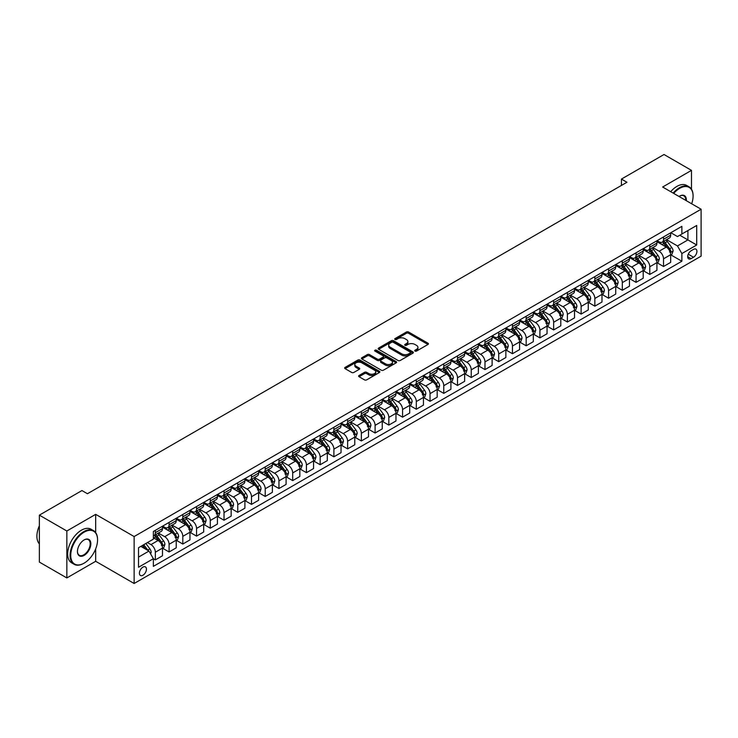 <?xml version="1.0" encoding="UTF-8"?>
<svg xmlns="http://www.w3.org/2000/svg" width="738" height="738" viewBox="0 0 738 738"><rect width="100%" height="100%" fill="white"/><g stroke="black" fill="none" stroke-linecap="round" stroke-linejoin="round"><path stroke-width="1.11" d="M415.014 351.085A1.07 0.618 0 0 0 416.527 351.085L427.985 344.462A1.522 0.876 0 0 0 428.427 343.843A1.522 0.876 0 0 0 427.985 343.216L408.566 332.008A1.522 0.876 0 0 0 406.417 332.008L394.95 338.631A1.07 0.618 0 0 0 396.463 339.498L397.948 338.641A4.88 2.814 0 0 1 404.848 338.641L406.463 339.581A4.88 2.814 0 0 1 407.893 341.574A4.88 2.814 0 0 1 406.463 343.567L404.987 344.415A1.07 0.618 0 0 0 406.49 345.292L407.976 344.434A4.88 2.814 0 0 1 414.876 344.434L416.5 345.366A4.88 2.814 0 0 1 417.929 347.358A4.88 2.814 0 0 1 416.5 349.351L415.014 350.209A1.07 0.618 0 0 0 415.014 351.085L415.014 350.209M142.932 575.243A4.972 2.869 120 0 0 146.179 570.861A4.972 2.869 120 0 0 145.414 566.885A4.972 2.869 120 0 0 142.932 567.125A4.972 2.869 120 0 0 139.685 571.507A4.972 2.869 120 0 0 140.441 575.492A4.972 2.869 120 0 0 142.932 575.243M359.065 375.476A1.522 0.876 0 0 0 358.622 376.094A1.522 0.876 0 0 0 359.065 376.721L364.517 379.867A1.522 0.876 0 0 0 366.666 379.867L379.397 372.515A1.522 0.876 0 0 0 379.839 371.897A1.522 0.876 0 0 0 379.397 371.269L359.987 360.061A1.522 0.876 0 0 0 357.829 360.061L345.098 367.413A1.522 0.876 0 0 0 344.655 368.031A1.522 0.876 0 0 0 345.098 368.659L351.675 372.45A1.522 0.876 0 0 0 353.834 372.45L359.286 369.314A1.522 0.876 0 0 0 359.729 368.686A1.522 0.876 0 0 0 359.286 368.068L356.02 366.177A4.077 2.352 0 0 1 354.821 364.517A4.077 2.352 0 0 1 357.34 362.34A4.077 2.352 0 0 1 361.786 362.847L374.572 370.227A4.077 2.352 0 0 1 375.762 371.897A4.077 2.352 0 0 1 373.244 374.074A4.077 2.352 0 0 1 368.797 373.557L366.666 372.33A1.522 0.876 0 0 0 364.517 372.33L359.065 375.476L359.065 376.721M95.682 514.349L66.844 531L39.372 515.142L39.372 562.088L66.844 577.946L95.682 561.295L134.141 583.49L134.141 536.554L95.682 514.349L95.682 532.624M691.488 189.214L691.488 170.367L662.641 187.018L701.1 209.223L134.141 536.554M691.488 170.367L664.015 154.51L621.442 179.085L621.442 185.432M39.372 515.142L81.946 490.558L87.444 493.731L626.931 182.258L621.442 179.085M398.059 360.504A1.522 0.876 0 0 0 400.208 360.504L412.939 353.151A1.522 0.876 0 0 0 413.381 352.533A1.522 0.876 0 0 0 412.939 351.906L393.529 340.698A1.522 0.876 0 0 0 391.371 340.698L378.64 348.05A1.522 0.876 0 0 0 378.197 348.668A1.522 0.876 0 0 0 378.64 349.295L398.059 360.504M375.347 351.316A1.07 0.618 0 0 1 376.426 351.463L376.426 350.19L396.168 361.592A1.522 0.876 0 0 1 396.61 362.21A1.522 0.876 0 0 1 396.168 362.838L383.437 370.181A1.522 0.876 0 0 1 381.288 370.181L361.869 358.972L361.869 357.727A1.522 0.876 0 0 0 361.426 358.354A1.522 0.876 0 0 0 361.869 358.972M361.869 357.727L367.321 354.581A1.522 0.876 0 0 1 369.47 354.581L377.349 359.129A1.522 0.876 0 0 0 379.507 359.129L383.114 357.044A1.522 0.876 0 0 0 383.566 356.417A1.522 0.876 0 0 0 383.114 355.799L374.922 351.067A1.07 0.618 0 0 1 376.426 350.19M693.517 249.379L691.1 250.772A4.815 2.777 120 0 0 687.954 255.016A4.815 2.777 120 0 0 688.692 258.872A4.815 2.777 120 0 0 691.1 258.641L693.517 257.239A4.815 2.777 120 0 0 696.663 252.996A4.815 2.777 120 0 0 695.925 249.14A4.815 2.777 120 0 0 693.517 249.379M134.141 583.49L701.1 256.16L701.1 209.223M670.833 232.719L677.475 236.557L681.875 234.02L681.875 226.345L153.366 531.48L153.366 539.155L138.532 547.716L138.532 567.254L153.366 558.694L153.366 566.369L681.875 261.234L681.875 253.558L677.475 245.948L666.552 239.638M681.875 234.02L696.709 225.459L696.709 244.998L681.875 253.558M66.844 531L66.844 577.946M679.781 235.228L687.917 239.924L687.917 230.533L696.709 225.459M677.475 245.948L687.917 239.924L696.709 244.998M138.532 557.107L148.975 551.074L140.838 546.388M153.366 558.758L155.349 559.893L155.349 552.218A6.218 3.589 -120 0 0 150.949 544.607L147.434 542.578M155.349 559.893L162.489 555.769L162.489 548.094A6.218 3.589 -120 0 0 158.089 540.484L153.366 537.753M162.655 548.251L169.085 551.969L169.085 544.293A6.218 3.589 -120 0 0 164.685 536.674L158.375 533.039M169.085 551.969L176.225 547.845L176.225 540.17A6.218 3.589 -120 0 0 171.825 532.559L162.489 527.163M176.391 540.327L182.812 544.035L182.812 536.36A6.218 3.589 -120 0 0 178.421 528.749L172.111 525.105M182.812 544.035L189.961 539.912L189.961 532.236A6.218 3.589 -120 0 0 185.561 524.626L176.225 519.229M190.118 532.393L196.548 536.111L196.548 528.436A6.218 3.589 -120 0 0 192.157 520.816L185.847 517.172M196.548 536.111L203.688 531.987L203.688 524.312A6.218 3.589 -120 0 0 199.297 516.692L189.961 511.305M203.854 524.469L210.284 528.177L210.284 520.502A6.218 3.589 -120 0 0 205.893 512.892L199.583 509.248M210.284 528.177L217.424 524.054L217.424 516.379A6.218 3.589 -120 0 0 213.033 508.768L203.688 503.371M217.59 516.535L224.02 520.244L224.02 512.569A6.218 3.589 -120 0 0 219.62 504.958L213.31 501.314M224.02 520.244L231.16 516.12L231.16 508.445A6.218 3.589 -120 0 0 226.769 500.834L217.424 495.447M231.326 508.611L237.756 512.32L237.756 504.644A6.218 3.589 -120 0 0 233.356 497.034L227.046 493.39M237.756 512.32L244.896 508.196L244.896 500.521A6.218 3.589 -120 0 0 240.496 492.91L231.16 487.514M245.062 500.678L251.492 504.386L251.492 496.711A6.218 3.589 -120 0 0 247.092 489.1L240.782 485.456M251.492 504.386L258.632 500.263L258.632 492.587A6.218 3.589 -120 0 0 254.232 484.977L244.896 479.589M258.798 492.744L265.219 496.462L265.219 488.787A6.218 3.589 -120 0 0 260.828 481.167L254.518 477.532M265.219 496.462L272.368 492.338L272.368 484.663A6.218 3.589 -120 0 0 267.968 477.052L258.632 471.656M272.525 484.82L278.955 488.528L278.955 480.853A6.218 3.589 -120 0 0 274.564 473.243L268.254 469.599M278.955 488.528L286.095 484.405L286.095 476.73A6.218 3.589 -120 0 0 281.704 469.119L272.368 463.722M286.261 476.886L292.691 480.604L292.691 472.929A6.218 3.589 -120 0 0 288.3 465.309L281.99 461.665M292.691 480.604L299.831 476.48L299.831 468.805A6.218 3.589 -120 0 0 295.44 461.185L286.095 455.798M299.997 468.962L306.427 472.671L306.427 464.995A6.218 3.589 -120 0 0 302.026 457.385L295.717 453.741M306.427 472.671L313.567 468.547L313.567 460.872A6.218 3.589 -120 0 0 309.176 453.261L299.831 447.865M313.733 461.029L320.163 464.737L320.163 457.062A6.218 3.589 -120 0 0 315.763 449.451L309.453 445.807M320.163 464.737L327.303 460.623L327.303 452.938A6.218 3.589 -120 0 0 322.903 445.328L313.567 439.94M327.469 453.104L333.899 456.813L333.899 449.138A6.218 3.589 -120 0 0 329.499 441.527L323.189 437.883M333.899 456.813L341.039 452.689L341.039 445.014A6.218 3.589 -120 0 0 336.639 437.403L327.303 432.007M341.205 445.171L347.626 448.879L347.626 441.204A6.218 3.589 -120 0 0 343.235 433.593L336.925 429.95M347.626 448.879L354.775 444.756L354.775 437.081A6.218 3.589 -120 0 0 350.375 429.47L341.039 424.082M354.932 437.237L361.362 440.955L361.362 433.28A6.218 3.589 -120 0 0 356.971 425.66L350.661 422.025M361.362 440.955L368.502 436.831L368.502 429.156A6.218 3.589 -120 0 0 364.111 421.546L354.775 416.149M368.668 429.313L375.098 433.021L375.098 425.346A6.218 3.589 -120 0 0 370.707 417.736L364.397 414.092M375.098 433.021L382.238 428.898L382.238 421.223A6.218 3.589 -120 0 0 377.847 413.612L368.502 408.215M382.404 421.38L388.834 425.097L388.834 417.422A6.218 3.589 -120 0 0 384.433 409.802L378.124 406.158M388.834 425.097L395.974 420.974L395.974 413.298A6.218 3.589 -120 0 0 391.583 405.679L382.238 400.291M396.14 413.455L402.57 417.164L402.57 409.489A6.218 3.589 -120 0 0 398.169 401.878L391.86 398.234M402.57 417.164L409.71 413.04L409.71 405.365A6.218 3.589 -120 0 0 405.31 397.754L395.974 392.358M409.876 405.522L416.306 409.23L416.306 401.555A6.218 3.589 -120 0 0 411.905 393.944L405.596 390.301M416.306 409.23L423.446 405.116L423.446 397.431A6.218 3.589 -120 0 0 419.046 389.821L409.71 384.433M423.612 397.597L430.033 401.306L430.033 393.631A6.218 3.589 -120 0 0 425.641 386.02L419.332 382.376M430.033 401.306L437.182 397.182L437.182 389.507A6.218 3.589 -120 0 0 432.782 381.897L423.446 376.5M437.339 389.664L443.769 393.372L443.769 385.697A6.218 3.589 -120 0 0 439.378 378.087L433.068 374.443M443.769 393.372L450.909 389.249L450.909 381.574A6.218 3.589 -120 0 0 446.518 373.963L437.182 368.576M451.075 381.731L457.505 385.448L457.505 377.773A6.218 3.589 -120 0 0 453.114 370.162L446.804 366.518M457.505 385.448L464.645 381.325L464.645 373.649A6.218 3.589 -120 0 0 460.254 366.039L450.909 360.642M464.811 373.806L471.241 377.515L471.241 369.839A6.218 3.589 -120 0 0 466.84 362.229L460.53 358.585M471.241 377.515L478.381 373.391L478.381 365.716A6.218 3.589 -120 0 0 473.99 358.105L464.645 352.709M478.547 365.873L484.977 369.59L484.977 361.915A6.218 3.589 -120 0 0 480.576 354.295L474.266 350.651M484.977 369.59L492.117 365.467L492.117 357.792A6.218 3.589 -120 0 0 487.717 350.172L478.381 344.784M492.283 357.948L498.713 361.657L498.713 353.982A6.218 3.589 -120 0 0 494.312 346.371L488.002 342.727M498.713 361.657L505.853 357.533L505.853 349.858A6.218 3.589 -120 0 0 501.453 342.248L492.117 336.851M506.019 350.015L512.44 353.723L512.44 346.048A6.218 3.589 -120 0 0 508.048 338.438L501.739 334.794M512.44 353.723L519.589 349.609L519.589 341.925A6.218 3.589 -120 0 0 515.189 334.314L505.853 328.927M519.746 342.091L526.176 345.799L526.176 338.124A6.218 3.589 -120 0 0 521.784 330.513L515.475 326.869M526.176 345.799L533.316 341.676L533.316 334A6.218 3.589 -120 0 0 528.925 326.39L519.589 320.993M533.482 334.157L539.912 337.866L539.912 330.19A6.218 3.589 -120 0 0 535.52 322.58L529.211 318.936M539.912 337.866L547.052 333.742L547.052 326.067A6.218 3.589 -120 0 0 542.661 318.456L533.316 313.069M547.218 326.233L553.648 329.941L553.648 322.266A6.218 3.589 -120 0 0 549.247 314.656L542.937 311.012M553.648 329.941L560.788 325.818L560.788 318.143A6.218 3.589 -120 0 0 556.397 310.532L547.052 305.135M560.954 318.299L567.384 322.008L567.384 314.333A6.218 3.589 -120 0 0 562.983 306.722L556.673 303.078M567.384 322.008L574.524 317.884L574.524 310.209A6.218 3.589 -120 0 0 570.123 302.598L560.788 297.202M574.69 310.366L581.12 314.084L581.12 306.408A6.218 3.589 -120 0 0 576.719 298.789L570.409 295.145M581.12 314.084L588.26 309.96L588.26 302.285A6.218 3.589 -120 0 0 583.859 294.665L574.524 289.278M588.426 302.442L594.846 306.15L594.846 298.475A6.218 3.589 -120 0 0 590.455 290.864L584.145 287.22M594.846 306.15L601.996 302.026L601.996 294.351A6.218 3.589 -120 0 0 597.595 286.741L588.26 281.344M602.153 294.508L608.582 298.226L608.582 290.541A6.218 3.589 -120 0 0 604.191 282.931L597.881 279.287M608.582 298.226L615.723 294.102L615.723 286.418A6.218 3.589 -120 0 0 611.332 278.807L601.996 273.42M615.889 286.584L622.318 290.292L622.318 282.617A6.218 3.589 -120 0 0 617.927 275.006L611.617 271.363M622.318 290.292L629.459 286.169L629.459 278.494A6.218 3.589 -120 0 0 625.068 270.883L615.723 265.486M629.625 278.65L636.055 282.359L636.055 274.684A6.218 3.589 -120 0 0 631.654 267.073L625.344 263.429M636.055 282.359L643.195 278.235L643.195 270.56A6.218 3.589 -120 0 0 638.804 262.949L629.459 257.562M643.361 270.726L649.791 274.435L649.791 266.759A6.218 3.589 -120 0 0 645.39 259.149L639.08 255.505M649.791 274.435L656.931 270.311L656.931 262.636A6.218 3.589 -120 0 0 652.53 255.025L643.195 249.629M657.097 262.793L663.527 266.501L663.527 258.826A6.218 3.589 -120 0 0 659.126 251.215L652.816 247.571M663.527 266.501L670.667 262.377L670.667 254.702A6.218 3.589 -120 0 0 666.266 247.092L656.931 241.695M657.097 240.653L659.126 241.824A6.218 3.589 -120 0 0 662.235 242.138A6.218 3.589 -120 0 0 663.527 239.287L663.527 236.944M643.361 248.586L645.39 249.758A6.218 3.589 -120 0 0 648.499 250.062A6.218 3.589 -120 0 0 649.791 247.221L649.791 244.868M629.625 256.51L631.654 257.682A6.218 3.589 -120 0 0 634.763 257.996A6.218 3.589 -120 0 0 636.055 255.145L636.055 252.802M615.889 264.444L617.927 265.615A6.218 3.589 -120 0 0 621.036 265.92A6.218 3.589 -120 0 0 622.318 263.079L622.318 260.726M602.153 272.368L604.191 273.54A6.218 3.589 -120 0 0 607.3 273.853A6.218 3.589 -120 0 0 608.582 271.003L608.582 268.66M588.426 280.302L590.455 281.473A6.218 3.589 -120 0 0 593.564 281.778A6.218 3.589 -120 0 0 594.846 278.936L594.846 276.593M574.69 288.226L576.719 289.407A6.218 3.589 -120 0 0 579.828 289.711A6.218 3.589 -120 0 0 581.12 286.87L581.12 284.517M560.954 296.159L562.983 297.331A6.218 3.589 -120 0 0 566.092 297.645A6.218 3.589 -120 0 0 567.384 294.794L567.384 292.451M547.218 304.093L549.247 305.264A6.218 3.589 -120 0 0 552.356 305.569A6.218 3.589 -120 0 0 553.648 302.728L553.648 300.375M533.482 312.017L535.52 313.189A6.218 3.589 -120 0 0 538.629 313.502A6.218 3.589 -120 0 0 539.912 310.652L539.912 308.309M519.746 319.951L521.784 321.122A6.218 3.589 -120 0 0 524.893 321.427A6.218 3.589 -120 0 0 526.176 318.585L526.176 316.233M506.019 327.875L508.048 329.047A6.218 3.589 -120 0 0 511.157 329.36A6.218 3.589 -120 0 0 512.44 326.51L512.44 324.166M492.283 335.808L494.312 336.98A6.218 3.589 -120 0 0 497.421 337.284A6.218 3.589 -120 0 0 498.713 334.443L498.713 332.1M478.547 343.733L480.576 344.914A6.218 3.589 -120 0 0 483.685 345.218A6.218 3.589 -120 0 0 484.977 342.377L484.977 340.024M464.811 351.666L466.84 352.838A6.218 3.589 -120 0 0 469.949 353.151A6.218 3.589 -120 0 0 471.241 350.301L471.241 347.958M451.075 359.6L453.114 360.771A6.218 3.589 -120 0 0 456.222 361.076A6.218 3.589 -120 0 0 457.505 358.234L457.505 355.882M437.339 367.524L439.378 368.696A6.218 3.589 -120 0 0 442.486 369.009A6.218 3.589 -120 0 0 443.769 366.159L443.769 363.816M423.612 375.457L425.641 376.629A6.218 3.589 -120 0 0 428.75 376.934A6.218 3.589 -120 0 0 430.033 374.092L430.033 371.74M409.876 383.382L411.905 384.553A6.218 3.589 -120 0 0 415.014 384.867A6.218 3.589 -120 0 0 416.306 382.016L416.306 379.673M396.14 391.315L398.169 392.487A6.218 3.589 -120 0 0 401.278 392.791A6.218 3.589 -120 0 0 402.57 389.95L402.57 387.607M382.404 399.24L384.433 400.42A6.218 3.589 -120 0 0 387.542 400.725A6.218 3.589 -120 0 0 388.834 397.883L388.834 395.531M368.668 407.173L370.707 408.345A6.218 3.589 -120 0 0 373.806 408.658A6.218 3.589 -120 0 0 375.098 405.808L375.098 403.465M354.932 415.107L356.971 416.278A6.218 3.589 -120 0 0 360.079 416.583A6.218 3.589 -120 0 0 361.362 413.741L361.362 411.389M341.205 423.031L343.235 424.202A6.218 3.589 -120 0 0 346.343 424.516A6.218 3.589 -120 0 0 347.626 421.666L347.626 419.322M327.469 430.964L329.499 432.136A6.218 3.589 -120 0 0 332.607 432.44A6.218 3.589 -120 0 0 333.899 429.599L333.899 427.247M313.733 438.889L315.763 440.06A6.218 3.589 -120 0 0 318.871 440.374A6.218 3.589 -120 0 0 320.163 437.523L320.163 435.18M299.997 446.822L302.026 447.994A6.218 3.589 -120 0 0 305.135 448.298A6.218 3.589 -120 0 0 306.427 445.457L306.427 443.114M286.261 454.746L288.3 455.927A6.218 3.589 -120 0 0 291.399 456.232A6.218 3.589 -120 0 0 292.691 453.39L292.691 451.038M272.525 462.68L274.564 463.851A6.218 3.589 -120 0 0 277.673 464.165A6.218 3.589 -120 0 0 278.955 461.315L278.955 458.971M258.798 470.613L260.828 471.785A6.218 3.589 -120 0 0 263.936 472.089A6.218 3.589 -120 0 0 265.219 469.248L265.219 466.896M245.062 478.538L247.092 479.709A6.218 3.589 -120 0 0 250.2 480.023A6.218 3.589 -120 0 0 251.492 477.172L251.492 474.829M231.326 486.471L233.356 487.643A6.218 3.589 -120 0 0 236.464 487.947A6.218 3.589 -120 0 0 237.756 485.106L237.756 482.753M217.59 494.395L219.62 495.567A6.218 3.589 -120 0 0 222.728 495.881A6.218 3.589 -120 0 0 224.02 493.03L224.02 490.687M203.854 502.329L205.893 503.5A6.218 3.589 -120 0 0 208.992 503.805A6.218 3.589 -120 0 0 210.284 500.964L210.284 498.62M190.118 510.253L192.157 511.434A6.218 3.589 -120 0 0 195.266 511.738A6.218 3.589 -120 0 0 196.548 508.897L196.548 506.545M176.391 518.187L178.421 519.358A6.218 3.589 -120 0 0 181.53 519.672A6.218 3.589 -120 0 0 182.812 516.821L182.812 514.478M162.655 526.12L164.685 527.292A6.218 3.589 -120 0 0 167.794 527.596A6.218 3.589 -120 0 0 169.085 524.755L169.085 522.403M670.833 254.859L681.875 261.234M662.235 242.138L669.375 238.014A6.218 3.589 -120 0 0 670.667 235.164L670.667 232.821M648.499 250.062L655.639 245.939A6.218 3.589 -120 0 0 656.931 243.097L656.931 240.745M634.763 257.996L641.912 253.872A6.218 3.589 -120 0 0 643.195 251.021L643.195 248.678M621.036 265.92L628.176 261.796A6.218 3.589 -120 0 0 629.459 258.955L629.459 256.603M607.3 273.853L614.44 269.73A6.218 3.589 -120 0 0 615.723 266.879L615.723 264.536M593.564 281.778L600.704 277.654A6.218 3.589 -120 0 0 601.996 274.813L601.996 272.47M579.828 289.711L586.968 285.588A6.218 3.589 -120 0 0 588.26 282.746L588.26 280.394M566.092 297.645L573.232 293.521A6.218 3.589 -120 0 0 574.524 290.671L574.524 288.327M552.356 305.569L559.505 301.445A6.218 3.589 -120 0 0 560.788 298.604L560.788 296.252M538.629 313.502L545.769 309.379A6.218 3.589 -120 0 0 547.052 306.528L547.052 304.185M524.893 321.427L532.033 317.303A6.218 3.589 -120 0 0 533.316 314.462L533.316 312.109M511.157 329.36L518.297 325.237A6.218 3.589 -120 0 0 519.589 322.386L519.589 320.043M497.421 337.284L504.561 333.161A6.218 3.589 -120 0 0 505.853 330.32L505.853 327.976M483.685 345.218L490.825 341.094A6.218 3.589 -120 0 0 492.117 338.253L492.117 335.901M469.949 353.151L477.099 349.028A6.218 3.589 -120 0 0 478.381 346.177L478.381 343.834M456.222 361.076L463.363 356.952A6.218 3.589 -120 0 0 464.645 354.111L464.645 351.758M442.486 369.009L449.626 364.886A6.218 3.589 -120 0 0 450.909 362.035L450.909 359.692M428.75 376.934L435.89 372.81A6.218 3.589 -120 0 0 437.182 369.969L437.182 367.616M415.014 384.867L422.154 380.743A6.218 3.589 -120 0 0 423.446 377.893L423.446 375.55M401.278 392.791L408.418 388.668A6.218 3.589 -120 0 0 409.71 385.826L409.71 383.483M387.542 400.725L394.692 396.601A6.218 3.589 -120 0 0 395.974 393.76L395.974 391.408M373.806 408.658L380.956 404.535A6.218 3.589 -120 0 0 382.238 401.684L382.238 399.341M360.079 416.583L367.22 412.459A6.218 3.589 -120 0 0 368.502 409.618L368.502 407.265M346.343 424.516L353.484 420.392A6.218 3.589 -120 0 0 354.775 417.542L354.775 415.199M332.607 432.44L339.748 428.317A6.218 3.589 -120 0 0 341.039 425.475L341.039 423.123M318.871 440.374L326.011 436.25A6.218 3.589 -120 0 0 327.303 433.4L327.303 431.057M305.135 448.298L312.285 444.175A6.218 3.589 -120 0 0 313.567 441.333L313.567 438.99M291.399 456.232L298.549 452.108A6.218 3.589 -120 0 0 299.831 449.267L299.831 446.914M277.673 464.165L284.813 460.042A6.218 3.589 -120 0 0 286.095 457.191L286.095 454.848M263.936 472.089L271.077 467.966A6.218 3.589 -120 0 0 272.368 465.124L272.368 462.772M250.2 480.023L257.341 475.899A6.218 3.589 -120 0 0 258.632 473.049L258.632 470.706M236.464 487.947L243.605 483.824A6.218 3.589 -120 0 0 244.896 480.982L244.896 478.63M222.728 495.881L229.878 491.757A6.218 3.589 -120 0 0 231.16 488.907L231.16 486.563M208.992 503.805L216.142 499.681A6.218 3.589 -120 0 0 217.424 496.84L217.424 494.497M195.266 511.738L202.406 507.615A6.218 3.589 -120 0 0 203.688 504.774L203.688 502.421M181.53 519.672L188.67 515.548A6.218 3.589 -120 0 0 189.961 512.698L189.961 510.355M167.794 527.596L174.934 523.473A6.218 3.589 -120 0 0 176.225 520.631L176.225 518.279M153.366 535.779A6.218 3.589 -120 0 0 154.058 535.53L161.198 531.406A6.218 3.589 -120 0 0 162.489 528.556L162.489 526.212M154.058 535.53A6.218 3.589 -120 0 0 155.349 532.679L155.349 530.336M148.975 551.074L153.366 558.694M95.682 561.295L95.682 548.869M415.439 351.233L416.5 350.624A4.88 2.814 0 0 0 417.929 348.631L417.929 347.358M407.893 341.574L407.893 342.838A4.88 2.814 0 0 1 406.463 344.831L405.411 345.439M427.966 344.48L408.566 333.281A1.522 0.876 0 0 0 406.417 333.281L395.384 339.646M412.92 353.161L393.529 341.971A1.522 0.876 0 0 0 391.371 341.971L378.659 349.305L378.64 348.05M410.245 352.967A1.07 0.618 0 0 0 410.245 352.091L393.197 342.257A1.07 0.618 0 0 0 391.694 342.257L390.125 343.161A4.88 2.814 0 0 0 388.695 345.153A4.88 2.814 0 0 0 390.125 347.146L401.776 353.871A4.88 2.814 0 0 0 408.677 353.871L410.245 352.967L410.245 354.231A1.07 0.618 0 0 0 410.559 353.797L410.559 352.533M388.695 345.153L388.695 346.417A4.88 2.814 0 0 0 390.125 348.41L390.125 347.146M410.245 354.231L408.677 355.135A4.88 2.814 0 0 1 401.776 355.135L390.125 348.41M361.888 358.982L367.321 355.854L367.321 354.581M383.566 356.417L383.566 357.69A1.522 0.876 0 0 1 383.114 358.308L379.507 360.402A1.522 0.876 0 0 1 377.349 360.402L369.47 355.854A1.522 0.876 0 0 0 367.321 355.854M376.426 351.463L396.149 362.847M385.513 363.843A4.077 2.352 0 0 0 389.959 364.36A4.077 2.352 0 0 0 392.478 362.183A4.077 2.352 0 0 0 391.288 360.513L386.786 357.912A1.522 0.876 0 0 0 384.627 357.912L381.011 360.006A1.522 0.876 0 0 0 380.568 360.624A1.522 0.876 0 0 0 381.011 361.251L385.513 363.843L385.513 365.116A4.077 2.352 0 0 0 389.959 365.624A4.077 2.352 0 0 0 392.478 363.447L392.478 362.183M380.568 360.624L380.568 361.897A1.522 0.876 0 0 0 381.011 362.515L381.011 361.251M385.513 365.116L381.011 362.515M375.762 371.897L375.762 373.16A4.077 2.352 0 0 1 373.244 375.338A4.077 2.352 0 0 1 368.797 374.83L366.666 373.603A1.522 0.876 0 0 0 364.517 373.603L359.083 376.731M354.821 364.517L354.821 365.78A4.077 2.352 0 0 0 356.02 367.45L356.02 366.177M359.286 368.068L359.286 369.314L356.02 367.45M379.378 372.533L359.987 361.334A1.522 0.876 0 0 0 357.829 361.334L345.116 368.668L345.098 367.413M670.667 254.961L671.986 254.195L673.084 251.021A4.114 2.38 -120 0 0 671.764 247.516L667.281 241.529A11.891 6.863 -120 0 0 665.98 239.97M661.516 244.343A11.891 6.863 -120 0 0 659.08 241.796M669.541 251.962L670.86 251.197A4.114 2.38 -120 0 0 669.68 248.724L665.187 242.728A11.891 6.863 -120 0 0 663.896 241.178M662.789 241.815A9.871 5.701 60 0 1 664.403 243.66L668.204 248.724M662.576 241.935A11.891 6.863 60 0 1 663.868 243.494L666.857 247.479M656.931 262.885L658.25 262.128L659.348 258.955A4.114 2.38 -120 0 0 658.028 255.449L653.545 249.453A11.891 6.863 -120 0 0 652.244 247.903M647.779 252.276A11.891 6.863 -120 0 0 645.344 249.73M655.805 259.887L657.124 259.13A4.114 2.38 -120 0 0 655.944 256.649L651.451 250.662A11.891 6.863 -120 0 0 650.16 249.103M649.053 249.748A9.871 5.701 60 0 1 650.676 251.584L654.468 256.658M648.84 249.868A11.891 6.863 60 0 1 650.141 251.418L653.121 255.403M643.195 270.818L644.514 270.053L645.612 266.879A4.114 2.38 -120 0 0 644.302 263.374L639.809 257.387A11.891 6.863 -120 0 0 638.508 255.828M634.043 260.21A11.891 6.863 -120 0 0 631.617 257.663M642.069 267.82L643.388 267.055A4.114 2.38 -120 0 0 642.208 264.582L637.724 258.586A11.891 6.863 -120 0 0 636.424 257.036M635.317 257.673A9.871 5.701 60 0 1 636.94 259.518L640.741 264.591M635.104 257.793A11.891 6.863 60 0 1 636.405 259.352L639.385 263.337M629.459 278.743L630.778 277.986L631.876 274.813A4.114 2.38 -120 0 0 630.566 271.307L626.073 265.311A11.891 6.863 -120 0 0 624.782 263.761M620.317 268.134A11.891 6.863 -120 0 0 617.881 265.588M628.333 275.754L629.652 274.988A4.114 2.38 -120 0 0 628.472 272.516L623.988 266.519A11.891 6.863 -120 0 0 622.688 264.97M621.58 265.606A9.871 5.701 60 0 1 623.204 267.442L627.005 272.516M621.368 265.726A11.891 6.863 60 0 1 622.669 267.276L625.649 271.261M615.723 286.676L617.042 285.91L618.14 282.746A4.114 2.38 -120 0 0 616.83 279.232L612.337 273.244A11.891 6.863 -120 0 0 611.046 271.685M606.581 276.067A11.891 6.863 -120 0 0 604.145 273.521M614.597 283.678L615.916 282.922A4.114 2.38 -120 0 0 614.745 280.44L610.252 274.444A11.891 6.863 -120 0 0 608.951 272.894M607.844 273.53A9.871 5.701 60 0 1 609.468 275.375L613.269 280.449M607.632 273.66A11.891 6.863 60 0 1 608.933 275.209L611.922 279.195M691.681 203.78A18.957 10.941 120 0 0 693.083 196.087A18.957 10.941 120 0 0 679.67 188.347A18.957 10.941 120 0 0 673.711 193.411M673.139 193.079A19.428 11.218 -60 0 1 679.347 187.775A19.428 11.218 -60 0 1 689.052 186.815A19.428 11.218 -60 0 1 693.083 195.708A19.428 11.218 -60 0 1 693.074 195.902M679.043 196.483A9.474 5.47 -60 0 1 679.67 196.087L679.67 196.087A9.474 5.47 -60 0 1 686.349 200.699M670.722 191.677A19.428 11.218 -60 0 1 676.93 186.382A19.428 11.218 -60 0 1 686.635 185.422L689.052 186.815M685.713 200.33A9.013 5.203 120 0 0 683.849 195.828A9.013 5.203 120 0 0 679.504 196.188M83.818 563.325L84.15 563.131A18.957 10.941 120 0 0 97.554 539.912A18.957 10.941 120 0 0 84.15 532.172A18.957 10.941 120 0 0 70.737 555.391A18.957 10.941 120 0 0 84.15 563.131L83.818 563.325A19.428 11.218 -60 0 1 74.104 564.284A19.428 11.218 -60 0 1 71.125 548.721A19.428 11.218 -60 0 1 83.818 531.6A19.428 11.218 -60 0 1 93.532 530.64A19.428 11.218 -60 0 1 97.554 539.533A19.428 11.218 -60 0 1 97.554 539.727M84.15 555.391A9.474 5.47 -60 0 1 77.444 551.526A9.474 5.47 -60 0 1 84.15 539.912L84.15 539.912A9.474 5.47 -60 0 1 90.848 543.786A9.474 5.47 -60 0 1 84.15 555.391M77.444 551.332A9.013 5.203 120 0 0 79.307 555.271A9.013 5.203 120 0 0 83.818 554.819A9.013 5.203 120 0 0 89.704 546.876A9.013 5.203 120 0 0 88.32 539.653A9.013 5.203 120 0 0 83.975 540.013M74.104 564.284L71.687 562.891A19.428 11.218 -60 0 1 68.708 547.319A19.428 11.218 -60 0 1 81.401 530.207A19.428 11.218 -60 0 1 91.115 529.247L93.532 530.64M39.372 543.888A19.428 11.218 -60 0 1 39.372 525.733M601.996 294.61L603.315 293.844L604.413 290.671A4.114 2.38 -120 0 0 603.094 287.165L598.601 281.169A11.891 6.863 -120 0 0 597.31 279.619M592.845 283.992A11.891 6.863 -120 0 0 590.409 281.446M600.87 291.611L602.19 290.846A4.114 2.38 -120 0 0 601.009 288.374L596.516 282.377A11.891 6.863 -120 0 0 595.225 280.827M594.118 281.464A9.871 5.701 60 0 1 595.732 283.309L599.533 288.374M593.905 281.584A11.891 6.863 60 0 1 595.197 283.143L598.186 287.119M588.26 302.534L589.579 301.777L590.677 298.604A4.114 2.38 -120 0 0 589.358 295.099L584.874 289.102A11.891 6.863 -120 0 0 583.573 287.552M579.109 291.925A11.891 6.863 -120 0 0 576.673 289.379M587.134 299.536L588.454 298.779A4.114 2.38 -120 0 0 587.273 296.298L582.78 290.311A11.891 6.863 -120 0 0 581.489 288.752M580.382 289.388A9.871 5.701 60 0 1 581.996 291.233L585.797 296.307M580.169 289.517A11.891 6.863 60 0 1 581.461 291.067L584.45 295.052M574.524 310.467L575.843 309.702L576.941 306.528A4.114 2.38 -120 0 0 575.622 303.023L571.138 297.036A11.891 6.863 -120 0 0 569.837 295.477M565.373 299.849A11.891 6.863 -120 0 0 562.937 297.303M573.398 307.469L574.717 306.704A4.114 2.38 -120 0 0 573.537 304.231L569.044 298.235A11.891 6.863 -120 0 0 567.753 296.685M566.646 297.322A9.871 5.701 60 0 1 568.269 299.167L572.061 304.231M566.433 297.442A11.891 6.863 60 0 1 567.734 299.001L570.714 302.986M560.788 318.392L562.107 317.635L563.205 314.462A4.114 2.38 -120 0 0 561.895 310.956L557.402 304.96A11.891 6.863 -120 0 0 556.101 303.41M551.637 307.783A11.891 6.863 -120 0 0 549.21 305.237M559.662 315.394L560.981 314.637A4.114 2.38 -120 0 0 559.801 312.156L555.317 306.169A11.891 6.863 -120 0 0 554.017 304.609M552.91 305.255A9.871 5.701 60 0 1 554.533 307.091L558.334 312.165M552.697 305.375A11.891 6.863 60 0 1 553.998 306.925L556.978 310.91M547.052 326.325L548.371 325.559L549.469 322.386A4.114 2.38 -120 0 0 548.159 318.881L543.666 312.894A11.891 6.863 -120 0 0 542.375 311.335M537.91 315.716A11.891 6.863 -120 0 0 535.474 313.161M545.926 323.327L547.245 322.561A4.114 2.38 -120 0 0 546.065 320.089L541.581 314.093A11.891 6.863 -120 0 0 540.281 312.543M539.174 313.18A9.871 5.701 60 0 1 540.797 315.025L544.598 320.098M538.961 313.299A11.891 6.863 60 0 1 540.262 314.858L543.242 318.844M533.316 334.249L534.635 333.493L535.733 330.32A4.114 2.38 -120 0 0 534.423 326.814L529.93 320.818A11.891 6.863 -120 0 0 528.639 319.268M524.174 323.641A11.891 6.863 -120 0 0 521.738 321.095M532.19 331.261L533.509 330.495A4.114 2.38 -120 0 0 532.338 328.023L527.845 322.026A11.891 6.863 -120 0 0 526.545 320.476M525.438 321.113A9.871 5.701 60 0 1 527.061 322.949L530.862 328.023M525.225 321.233A11.891 6.863 60 0 1 526.526 322.783L529.515 326.768M519.589 342.183L520.908 341.417L522.006 338.253A4.114 2.38 -120 0 0 520.687 334.738L516.194 328.751A11.891 6.863 -120 0 0 514.903 327.192M510.438 331.574A11.891 6.863 -120 0 0 508.002 329.028M518.463 339.185L519.783 338.428A4.114 2.38 -120 0 0 518.602 335.947L514.109 329.951A11.891 6.863 -120 0 0 512.818 328.401M511.711 329.037A9.871 5.701 60 0 1 513.325 330.882L517.126 335.956M511.499 329.166A11.891 6.863 60 0 1 512.79 330.716L515.779 334.701M505.853 350.116L507.172 349.351L508.27 346.177A4.114 2.38 -120 0 0 506.951 342.672L502.467 336.676A11.891 6.863 -120 0 0 501.167 335.126M496.702 339.498A11.891 6.863 -120 0 0 494.266 336.952M504.727 347.118L506.047 346.353A4.114 2.38 -120 0 0 504.866 343.88L500.373 337.884A11.891 6.863 -120 0 0 499.082 336.334M497.975 336.971A9.871 5.701 60 0 1 499.589 338.816L503.39 343.88M497.763 337.091A11.891 6.863 60 0 1 499.054 338.65L502.043 342.626M492.117 358.041L493.436 357.284L494.534 354.111A4.114 2.38 -120 0 0 493.215 350.605L488.731 344.609A11.891 6.863 -120 0 0 487.431 343.059M482.966 347.432A11.891 6.863 -120 0 0 480.53 344.886M490.991 355.043L492.311 354.286A4.114 2.38 -120 0 0 491.13 351.805L486.637 345.818A11.891 6.863 -120 0 0 485.346 344.259M484.239 344.895A9.871 5.701 60 0 1 485.862 346.74L489.654 351.814M484.027 345.024A11.891 6.863 60 0 1 485.327 346.574L488.307 350.559M478.381 365.974L479.7 365.209L480.798 362.035A4.114 2.38 -120 0 0 479.488 358.53L474.995 352.543A11.891 6.863 -120 0 0 473.695 350.984M469.23 355.356A11.891 6.863 -120 0 0 466.803 352.81M477.255 362.976L478.575 362.21A4.114 2.38 -120 0 0 477.394 359.738L472.91 353.742A11.891 6.863 -120 0 0 471.61 352.192M470.503 352.829A9.871 5.701 60 0 1 472.126 354.674L475.927 359.738M470.291 352.949A11.891 6.863 60 0 1 471.591 354.508L474.571 358.493M464.645 373.898L465.964 373.142L467.062 369.969A4.114 2.38 -120 0 0 465.752 366.463L461.259 360.467A11.891 6.863 -120 0 0 459.968 358.917M455.494 363.29A11.891 6.863 -120 0 0 453.067 360.744M463.519 370.9L464.839 370.144A4.114 2.38 -120 0 0 463.658 367.662L459.174 361.675A11.891 6.863 -120 0 0 457.874 360.116M456.767 360.762A9.871 5.701 60 0 1 458.39 362.598L462.191 367.672M456.554 360.882A11.891 6.863 60 0 1 457.855 362.432L460.835 366.417M450.909 381.832L452.228 381.066L453.326 377.893A4.114 2.38 -120 0 0 452.016 374.387L447.523 368.4A11.891 6.863 -120 0 0 446.232 366.841M441.767 371.223A11.891 6.863 -120 0 0 439.331 368.668M449.783 378.834L451.103 378.068A4.114 2.38 -120 0 0 449.931 375.596L445.438 369.6A11.891 6.863 -120 0 0 444.138 368.05M443.031 368.686A9.871 5.701 60 0 1 444.654 370.531L448.455 375.605M442.818 368.806A11.891 6.863 60 0 1 444.119 370.365L447.108 374.351M437.182 389.756L438.492 389L439.599 385.826A4.114 2.38 -120 0 0 438.28 382.321L433.787 376.325A11.891 6.863 -120 0 0 432.496 374.775M428.031 379.147A11.891 6.863 -120 0 0 425.595 376.601M436.057 386.767L437.376 386.002A4.114 2.38 -120 0 0 436.195 383.529L431.702 377.533A11.891 6.863 -120 0 0 430.411 375.983M429.304 376.62A9.871 5.701 60 0 1 430.918 378.456L434.719 383.529M429.092 376.74A11.891 6.863 60 0 1 430.383 378.29L433.372 382.275M423.446 397.69L424.765 396.924L425.863 393.76A4.114 2.38 -120 0 0 424.544 390.245L420.06 384.258A11.891 6.863 -120 0 0 418.76 382.699M414.295 387.081A11.891 6.863 -120 0 0 411.859 384.535M422.32 394.692L423.64 393.935A4.114 2.38 -120 0 0 422.459 391.454L417.966 385.457A11.891 6.863 -120 0 0 416.675 383.908M415.568 384.544A9.871 5.701 60 0 1 417.182 386.389L420.983 391.463M415.356 384.673A11.891 6.863 60 0 1 416.647 386.223L419.636 390.208M409.71 405.623L411.029 404.858L412.127 401.684A4.114 2.38 -120 0 0 410.808 398.179L406.324 392.182A11.891 6.863 -120 0 0 405.024 390.633M400.559 395.005A11.891 6.863 -120 0 0 398.123 392.459M408.584 402.625L409.904 401.859A4.114 2.38 -120 0 0 408.723 399.387L404.23 393.391A11.891 6.863 -120 0 0 402.939 391.841M401.832 392.478A9.871 5.701 60 0 1 403.455 394.323L407.247 399.387M401.62 392.598A11.891 6.863 60 0 1 402.92 394.157L405.9 398.133M395.974 413.548L397.293 412.791L398.391 409.618A4.114 2.38 -120 0 0 397.081 406.112L392.588 400.116A11.891 6.863 -120 0 0 391.288 398.566M386.823 402.939A11.891 6.863 -120 0 0 384.397 400.393M394.848 410.549L396.168 409.793A4.114 2.38 -120 0 0 394.987 407.311L390.503 401.324A11.891 6.863 -120 0 0 389.203 399.765M388.096 400.402A9.871 5.701 60 0 1 389.719 402.247L393.52 407.321M387.884 400.531A11.891 6.863 60 0 1 389.184 402.081L392.164 406.066M382.238 421.481L383.557 420.715L384.655 417.542A4.114 2.38 -120 0 0 383.345 414.036L378.852 408.049A11.891 6.863 -120 0 0 377.561 406.49M373.087 410.863A11.891 6.863 -120 0 0 370.661 408.317M381.112 418.483L382.432 417.717A4.114 2.38 -120 0 0 381.251 415.245L376.767 409.249A11.891 6.863 -120 0 0 375.467 407.699M374.36 408.335A9.871 5.701 60 0 1 375.983 410.18L379.784 415.245M374.148 408.455A11.891 6.863 60 0 1 375.448 410.014L378.428 414M368.502 429.405L369.821 428.649L370.919 425.475A4.114 2.38 -120 0 0 369.609 421.97L365.116 415.974A11.891 6.863 -120 0 0 363.825 414.424M359.36 418.797A11.891 6.863 -120 0 0 356.924 416.25M367.376 426.407L368.696 425.651A4.114 2.38 -120 0 0 367.524 423.169L363.031 417.182A11.891 6.863 -120 0 0 361.731 415.623M360.624 416.269A9.871 5.701 60 0 1 362.247 418.105L366.048 423.178M360.412 416.389A11.891 6.863 60 0 1 361.712 417.939L364.701 421.924M354.775 437.339L356.085 436.573L357.192 433.4A4.114 2.38 -120 0 0 355.873 429.894L351.38 423.907A11.891 6.863 -120 0 0 350.089 422.348M345.624 426.73A11.891 6.863 -120 0 0 343.188 424.175M353.65 434.341L354.969 433.575A4.114 2.38 -120 0 0 353.788 431.103L349.295 425.106A11.891 6.863 -120 0 0 348.004 423.557M346.897 424.193A9.871 5.701 60 0 1 348.511 426.038L352.312 431.112M346.685 424.313A11.891 6.863 60 0 1 347.976 425.872L350.965 429.857M341.039 445.263L342.358 444.507L343.456 441.333A4.114 2.38 -120 0 0 342.137 437.828L337.653 431.831A11.891 6.863 -120 0 0 336.353 430.282M331.888 434.654A11.891 6.863 -120 0 0 329.452 432.108M339.914 442.274L341.233 441.509A4.114 2.38 -120 0 0 340.052 439.036L335.559 433.04A11.891 6.863 -120 0 0 334.268 431.49M333.161 432.127A9.871 5.701 60 0 1 334.775 433.962L338.576 439.036M332.949 432.247A11.891 6.863 60 0 1 334.24 433.796L337.229 437.782M327.303 453.197L328.622 452.431L329.72 449.267A4.114 2.38 -120 0 0 328.401 445.752L323.917 439.765A11.891 6.863 -120 0 0 322.617 438.206M318.152 442.588A11.891 6.863 -120 0 0 315.716 440.042M326.178 450.198L327.497 449.442A4.114 2.38 -120 0 0 326.316 446.96L321.823 440.964A11.891 6.863 -120 0 0 320.532 439.414M319.425 440.051A9.871 5.701 60 0 1 321.048 441.896L324.84 446.97M319.213 440.18A11.891 6.863 60 0 1 320.513 441.73L323.493 445.715M313.567 461.13L314.886 460.364L315.984 457.191A4.114 2.38 -120 0 0 314.674 453.685L310.181 447.689A11.891 6.863 -120 0 0 308.881 446.139M304.416 450.512A11.891 6.863 -120 0 0 301.99 447.966M312.442 458.132L313.761 457.366A4.114 2.38 -120 0 0 312.58 454.894L308.097 448.898A11.891 6.863 -120 0 0 306.796 447.348M305.689 447.984A9.871 5.701 60 0 1 307.312 449.82L311.113 454.894M305.477 448.104A11.891 6.863 60 0 1 306.777 449.663L309.757 453.639M299.831 469.054L301.15 468.298L302.248 465.124A4.114 2.38 -120 0 0 300.938 461.619L296.445 455.623A11.891 6.863 -120 0 0 295.154 454.073M290.68 458.446A11.891 6.863 -120 0 0 288.254 455.899M298.706 466.056L300.025 465.3A4.114 2.38 -120 0 0 298.844 462.818L294.361 456.831A11.891 6.863 -120 0 0 293.06 455.272M291.953 455.909A9.871 5.701 60 0 1 293.576 457.754L297.377 462.827M291.741 456.038A11.891 6.863 60 0 1 293.041 457.588L296.021 461.573M286.095 476.988L287.414 476.222L288.512 473.049A4.114 2.38 -120 0 0 287.202 469.543L282.709 463.556A11.891 6.863 -120 0 0 281.418 461.997M276.953 466.37A11.891 6.863 -120 0 0 274.518 463.824M284.969 473.99L286.289 473.224A4.114 2.38 -120 0 0 285.117 470.752L280.625 464.755A11.891 6.863 -120 0 0 279.324 463.206M278.217 463.842A9.871 5.701 60 0 1 279.84 465.687L283.641 470.752M278.005 463.962A11.891 6.863 60 0 1 279.305 465.521L282.294 469.506M272.368 484.912L273.678 484.156L274.785 480.982A4.114 2.38 -120 0 0 273.466 477.477L268.973 471.481A11.891 6.863 -120 0 0 267.682 469.931M263.217 474.303A11.891 6.863 -120 0 0 260.782 471.757M271.243 481.914L272.562 481.158A4.114 2.38 -120 0 0 271.381 478.676L266.888 472.689A11.891 6.863 -120 0 0 265.597 471.13M264.49 471.776A9.871 5.701 60 0 1 266.104 473.611L269.905 478.685M264.278 471.896A11.891 6.863 60 0 1 265.569 473.445L268.558 477.431M258.632 492.846L259.951 492.08L261.049 488.907A4.114 2.38 -120 0 0 259.73 485.401L255.247 479.414A11.891 6.863 -120 0 0 253.946 477.855M249.481 482.237A11.891 6.863 -120 0 0 247.046 479.682M257.507 489.847L258.826 489.082A4.114 2.38 -120 0 0 257.645 486.61L253.152 480.613A11.891 6.863 -120 0 0 251.861 479.063M250.754 479.7A9.871 5.701 60 0 1 252.368 481.545L256.169 486.619M250.542 479.82A11.891 6.863 60 0 1 251.833 481.379L254.822 485.364M244.896 500.77L246.215 500.013L247.313 496.84A4.114 2.38 -120 0 0 245.994 493.335L241.511 487.338A11.891 6.863 -120 0 0 240.21 485.788M235.745 490.161A11.891 6.863 -120 0 0 233.309 487.615M243.771 497.781L245.09 497.015A4.114 2.38 -120 0 0 243.909 494.543L239.416 488.547A11.891 6.863 -120 0 0 238.125 486.997M237.018 487.634A9.871 5.701 60 0 1 238.642 489.469L242.433 494.543M236.806 487.753A11.891 6.863 60 0 1 238.106 489.303L241.086 493.288M231.16 508.703L232.479 507.938L233.577 504.774A4.114 2.38 -120 0 0 232.267 501.259L227.774 495.272A11.891 6.863 -120 0 0 226.474 493.713M222.009 498.095A11.891 6.863 -120 0 0 219.583 495.549M230.035 505.705L231.354 504.949A4.114 2.38 -120 0 0 230.173 502.467L225.69 496.471A11.891 6.863 -120 0 0 224.389 494.921M223.282 495.558A9.871 5.701 60 0 1 224.906 497.403L228.706 502.477M223.07 495.687A11.891 6.863 60 0 1 224.37 497.237L227.35 501.222M217.424 516.637L218.743 515.871L219.841 512.698A4.114 2.38 -120 0 0 218.531 509.192L214.038 503.196A11.891 6.863 -120 0 0 212.738 501.646M208.273 506.019A11.891 6.863 -120 0 0 205.847 503.473M216.299 513.639L217.618 512.873A4.114 2.38 -120 0 0 216.437 510.401L211.954 504.405A11.891 6.863 -120 0 0 210.653 502.855M209.546 503.491A9.871 5.701 60 0 1 211.169 505.327L214.97 510.401M209.334 503.611A11.891 6.863 60 0 1 210.634 505.17L213.614 509.146M203.688 524.561L205.007 523.805L206.105 520.631A4.114 2.38 -120 0 0 204.795 517.126L200.302 511.13A11.891 6.863 -120 0 0 199.011 509.58M194.546 513.952A11.891 6.863 -120 0 0 192.111 511.406M202.563 521.563L203.882 520.807A4.114 2.38 -120 0 0 202.71 518.325L198.218 512.338A11.891 6.863 -120 0 0 196.917 510.779M195.81 511.416A9.871 5.701 60 0 1 197.433 513.261L201.234 518.334M195.598 511.545A11.891 6.863 60 0 1 196.898 513.095L199.887 517.08M189.961 532.495L191.271 531.729L192.378 528.556A4.114 2.38 -120 0 0 191.059 525.05L186.566 519.063A11.891 6.863 -120 0 0 185.275 517.504M180.81 521.877A11.891 6.863 -120 0 0 178.375 519.331M188.836 529.497L190.155 528.731A4.114 2.38 -120 0 0 188.974 526.259L184.482 520.262A11.891 6.863 -120 0 0 183.19 518.713M182.083 519.349A9.871 5.701 60 0 1 183.697 521.194L187.498 526.259M181.871 519.469A11.891 6.863 60 0 1 183.162 521.028L186.151 525.013M176.225 540.419L177.544 539.663L178.642 536.489A4.114 2.38 -120 0 0 177.323 532.984L172.84 526.987A11.891 6.863 -120 0 0 171.539 525.438M167.074 529.81A11.891 6.863 -120 0 0 164.639 527.264M175.1 537.421L176.419 536.664A4.114 2.38 -120 0 0 175.238 534.183L170.746 528.196A11.891 6.863 -120 0 0 169.454 526.637M168.347 527.283A9.871 5.701 60 0 1 169.961 529.118L173.762 534.192M168.135 527.402A11.891 6.863 60 0 1 169.426 528.952L172.415 532.937M162.489 548.352L163.808 547.587L164.906 544.413A4.114 2.38 -120 0 0 163.587 540.908L159.104 534.921A11.891 6.863 -120 0 0 157.803 533.362M161.364 545.354L162.683 544.589A4.114 2.38 -120 0 0 161.502 542.116L157.009 536.12A11.891 6.863 -120 0 0 155.718 534.57M154.611 535.207A9.871 5.701 60 0 1 156.235 537.052L160.026 542.126M154.399 535.327A11.891 6.863 60 0 1 155.7 536.886L158.679 540.871M150.626 553.934L151.17 552.347A4.114 2.38 -120 0 0 149.86 548.841L145.847 543.491M148.144 550.594A4.114 2.38 -120 0 0 147.766 550.05L143.762 544.699M142.729 545.29L145.607 549.137M142.443 545.456L144.888 548.721M150.949 544.607L158.089 540.484M164.685 536.674L171.825 532.559M178.421 528.749L185.561 524.626M192.157 520.816L199.297 516.692M205.893 512.892L213.033 508.768M219.62 504.958L226.769 500.834M233.356 497.034L240.496 492.91M247.092 489.1L254.232 484.977M260.828 481.167L267.968 477.052M274.564 473.243L281.704 469.119M288.3 465.309L295.44 461.185M302.026 457.385L309.176 453.261M315.763 449.451L322.903 445.328M329.499 441.527L336.639 437.403M343.235 433.593L350.375 429.47M356.971 425.66L364.111 421.546M370.707 417.736L377.847 413.612M384.433 409.802L391.583 405.679M398.169 401.878L405.31 397.754M411.905 393.944L419.046 389.821M425.641 386.02L432.782 381.897M439.378 378.087L446.518 373.963M453.114 370.162L460.254 366.039M466.84 362.229L473.99 358.105M480.576 354.295L487.717 350.172M494.312 346.371L501.453 342.248M508.048 338.438L515.189 334.314M521.784 330.513L528.925 326.39M535.52 322.58L542.661 318.456M549.247 314.656L556.397 310.532M562.983 306.722L570.123 302.598M576.719 298.789L583.859 294.665M590.455 290.864L597.595 286.741M604.191 282.931L611.332 278.807M617.927 275.006L625.068 270.883M631.654 267.073L638.804 262.949M645.39 259.149L652.53 255.025M659.126 251.215L666.266 247.092M663.527 239.287L670.667 235.164M663.527 258.826L670.667 254.702M649.791 266.759L656.931 262.636M649.791 247.221L656.931 243.097M636.055 274.684L643.195 270.56M636.055 255.145L643.195 251.021M622.318 282.617L629.459 278.494M622.318 263.079L629.459 258.955M608.582 290.541L615.723 286.418M608.582 271.003L615.723 266.879M594.846 298.475L601.996 294.351M594.846 278.936L601.996 274.813M581.12 306.408L588.26 302.285M581.12 286.87L588.26 282.746M567.384 314.333L574.524 310.209M567.384 294.794L574.524 290.671M553.648 322.266L560.788 318.143M553.648 302.728L560.788 298.604M539.912 330.19L547.052 326.067M539.912 310.652L547.052 306.528M526.176 338.124L533.316 334M526.176 318.585L533.316 314.462M512.44 346.048L519.589 341.925M512.44 326.51L519.589 322.386M498.713 353.982L505.853 349.858M498.713 334.443L505.853 330.32M484.977 361.915L492.117 357.792M484.977 342.377L492.117 338.253M471.241 369.839L478.381 365.716M471.241 350.301L478.381 346.177M457.505 377.773L464.645 373.649M457.505 358.234L464.645 354.111M443.769 385.697L450.909 381.574M443.769 366.159L450.909 362.035M430.033 393.631L437.182 389.507M430.033 374.092L437.182 369.969M416.306 401.555L423.446 397.431M416.306 382.016L423.446 377.893M402.57 409.489L409.71 405.365M402.57 389.95L409.71 385.826M388.834 417.422L395.974 413.298M388.834 397.883L395.974 393.76M375.098 425.346L382.238 421.223M375.098 405.808L382.238 401.684M361.362 433.28L368.502 429.156M361.362 413.741L368.502 409.618M347.626 441.204L354.775 437.081M347.626 421.666L354.775 417.542M333.899 449.138L341.039 445.014M333.899 429.599L341.039 425.475M320.163 457.062L327.303 452.938M320.163 437.523L327.303 433.4M306.427 464.995L313.567 460.872M306.427 445.457L313.567 441.333M292.691 472.929L299.831 468.805M292.691 453.39L299.831 449.267M278.955 480.853L286.095 476.73M278.955 461.315L286.095 457.191M265.219 488.787L272.368 484.663M265.219 469.248L272.368 465.124M251.492 496.711L258.632 492.587M251.492 477.172L258.632 473.049M237.756 504.644L244.896 500.521M237.756 485.106L244.896 480.982M224.02 512.569L231.16 508.445M224.02 493.03L231.16 488.907M210.284 520.502L217.424 516.379M210.284 500.964L217.424 496.84M196.548 528.436L203.688 524.312M196.548 508.897L203.688 504.774M182.812 536.36L189.961 532.236M182.812 516.821L189.961 512.698M169.085 544.293L176.225 540.17M169.085 524.755L176.225 520.631M155.349 552.218L162.489 548.094M155.349 532.679L162.489 528.556M688.25 254.195L693.517 257.239M687.696 256.667L691.1 258.641M416.5 350.624L416.5 349.351M404.987 345.292L404.987 344.415M406.463 344.831L406.463 343.567M394.95 339.498L394.95 338.631M406.417 333.281L406.417 332.008M408.566 333.281L408.566 332.008M427.985 344.462L427.985 343.216M391.371 341.971L391.371 340.698M393.529 341.971L393.529 340.698M412.939 353.151L412.939 351.906M401.776 355.135L401.776 353.871M408.677 355.135L408.677 353.871M369.47 355.854L369.47 354.581M377.349 360.402L377.349 359.129M379.507 360.402L379.507 359.129M383.114 358.308L383.114 357.044M396.168 362.838L396.168 361.592M364.517 373.603L364.517 372.33M366.666 373.603L366.666 372.33M368.797 374.83L368.797 373.557M357.829 361.334L357.829 360.061M359.987 361.334L359.987 360.061M379.397 372.515L379.397 371.269M670.353 252.664L673.056 251.104M665.187 242.728L667.281 241.529M661.949 244.601L663.868 243.494M669.68 248.724L671.764 247.516M669.357 250.33L670.86 251.197M656.626 260.588L659.32 259.029M651.451 250.662L653.545 249.453M648.222 252.525L650.141 251.418M655.944 256.649L658.028 255.449M655.621 258.263L657.124 259.13M642.89 268.521L645.584 266.962M637.724 258.586L639.809 257.387M634.486 260.459L636.405 259.352M642.208 264.582L644.302 263.374M641.885 266.187L643.388 267.055M629.154 276.446L631.848 274.896M623.988 266.519L626.073 265.311M620.75 268.392L622.669 267.276M628.472 272.516L630.566 271.307M628.149 274.121L629.652 274.988M615.418 284.379L618.112 282.82M610.252 274.444L612.337 273.244M607.014 276.316L608.933 275.209M614.745 280.44L616.83 279.232M614.413 282.045L615.916 282.922M601.682 292.313L604.385 290.754M596.516 282.377L598.601 281.169M593.278 284.25L595.197 283.143M601.009 288.374L603.094 287.165M600.677 289.979L602.19 290.846M587.946 300.237L590.649 298.678M582.78 290.311L584.874 289.102M579.542 292.174L581.461 291.067M587.273 296.298L589.358 295.099M586.95 297.912L588.454 298.779M574.219 308.17L576.913 306.611M569.044 298.235L571.138 297.036M565.815 300.108L567.734 299.001M573.537 304.231L575.622 303.023M573.214 305.836L574.717 306.704M560.483 316.095L563.177 314.536M555.317 306.169L557.402 304.96M552.079 308.032L553.998 306.925M559.801 312.156L561.895 310.956M559.478 313.77L560.981 314.637M546.747 324.028L549.441 322.469M541.581 314.093L543.666 312.894M538.343 315.965L540.262 314.858M546.065 320.089L548.159 318.881M545.742 321.694L547.245 322.561M533.011 331.952L535.705 330.403M527.845 322.026L529.93 320.818M524.607 323.899L526.526 322.783M532.338 328.023L534.423 326.814M532.006 329.628L533.509 330.495M519.275 339.886L521.978 338.327M514.109 329.951L516.194 328.751M510.871 331.823L512.79 330.716M518.602 335.947L520.687 334.738M518.27 337.552L519.783 338.428M505.539 347.819L508.242 346.26M500.373 337.884L502.467 336.676M497.135 339.757L499.054 338.65M504.866 343.88L506.951 342.672M504.543 345.485L506.047 346.353M491.812 355.744L494.506 354.185M486.637 345.818L488.731 344.609M483.408 347.681L485.327 346.574M491.13 351.805L493.215 350.605M490.807 353.419L492.311 354.286M478.076 363.677L480.77 362.118M472.91 353.742L474.995 352.543M469.672 355.615L471.591 354.508M477.394 359.738L479.488 358.53M477.071 361.343L478.575 362.21M464.34 371.601L467.034 370.042M459.174 361.675L461.259 360.467M455.936 363.539L457.855 362.432M463.658 367.662L465.752 366.463M463.335 369.277L464.839 370.144M450.604 379.535L453.298 377.976M445.438 369.6L447.523 368.4M442.2 371.472L444.119 370.365M449.931 375.596L452.016 374.387M449.599 377.201L451.103 378.068M436.868 387.459L439.571 385.909M431.702 377.533L433.787 376.325M428.464 379.406L430.383 378.29M436.195 383.529L438.28 382.321M435.863 385.135L437.376 386.002M423.132 395.393L425.835 393.834M417.966 385.457L420.06 384.258M414.728 387.33L416.647 386.223M422.459 391.454L424.544 390.245M422.136 393.059L423.64 393.935M409.406 403.326L412.099 401.767M404.23 393.391L406.324 392.182M401.002 395.264L402.92 394.157M408.723 399.387L410.808 398.179M408.4 400.992L409.904 401.859M395.669 411.25L398.363 409.691M390.503 401.324L392.588 400.116M387.266 403.188L389.184 402.081M394.987 407.311L397.081 406.112M394.664 408.926L396.168 409.793M381.933 419.184L384.627 417.625M376.767 409.249L378.852 408.049M373.529 411.121L375.448 410.014M381.251 415.245L383.345 414.036M380.928 416.85L382.432 417.717M368.197 427.108L370.891 425.549M363.031 417.182L365.116 415.974M359.793 419.046L361.712 417.939M367.524 423.169L369.609 421.97M367.192 424.784L368.696 425.651M354.461 435.042L357.164 433.483M349.295 425.106L351.38 423.907M346.057 426.979L347.976 425.872M353.788 431.103L355.873 429.894M353.456 432.708L354.969 433.575M340.725 442.966L343.428 441.416M335.559 433.04L337.653 431.831M332.321 434.913L334.24 433.796M340.052 439.036L342.137 437.828M339.729 440.641L341.233 441.509M326.999 450.9L329.692 449.341M321.823 440.964L323.917 439.765M318.595 442.837L320.513 441.73M326.316 446.96L328.401 445.752M325.993 448.566L327.497 449.442M313.263 458.833L315.956 457.274M308.097 448.898L310.181 447.689M304.859 450.77L306.777 449.663M312.58 454.894L314.674 453.685M312.257 456.499L313.761 457.366M299.527 466.757L302.22 465.198M294.361 456.831L296.445 455.623M291.123 458.695L293.041 457.588M298.844 462.818L300.938 461.619M298.521 464.433L300.025 465.3M285.791 474.691L288.484 473.132M280.625 464.755L282.709 463.556M277.387 466.628L279.305 465.521M285.117 470.752L287.202 469.543M284.785 472.357L286.289 473.224M272.054 482.615L274.757 481.056M266.888 472.689L268.973 471.481M263.651 474.552L265.569 473.445M271.381 478.676L273.466 477.477M271.049 480.29L272.562 481.158M258.318 490.549L261.021 488.99M253.152 480.613L255.247 479.414M249.914 482.486L251.833 481.379M257.645 486.61L259.73 485.401M257.322 488.215L258.826 489.082M244.592 498.473L247.285 496.923M239.416 488.547L241.511 487.338M236.188 490.41L238.106 489.303M243.909 494.543L245.994 493.335M243.586 496.148L245.09 497.015M230.856 506.406L233.549 504.847M225.69 496.471L227.774 495.272M222.452 498.344L224.37 497.237M230.173 502.467L232.267 501.259M229.85 504.072L231.354 504.949M217.12 514.34L219.813 512.781M211.954 504.405L214.038 503.196M208.716 506.277L210.634 505.17M216.437 510.401L218.531 509.192M216.114 512.006L217.618 512.873M203.384 522.264L206.077 520.705M198.218 512.338L200.302 511.13M194.98 514.202L196.898 513.095M202.71 518.325L204.795 517.126M202.378 519.939L203.882 520.807M189.648 530.198L192.35 528.639M184.482 520.262L186.566 519.063M181.244 522.135L183.162 521.028M188.974 526.259L191.059 525.05M188.642 527.864L190.155 528.731M175.912 538.122L178.614 536.563M170.746 528.196L172.84 526.987M167.508 530.059L169.426 528.952M175.238 534.183L177.323 532.984M174.915 535.797L176.419 536.664M162.185 546.055L164.878 544.496M157.009 536.12L159.104 534.921M153.781 537.993L155.7 536.886M161.502 542.116L163.587 540.908M161.179 543.721L162.683 544.589M150.1 553.03L151.142 552.43M147.766 550.05L149.86 548.841"/></g></svg>
